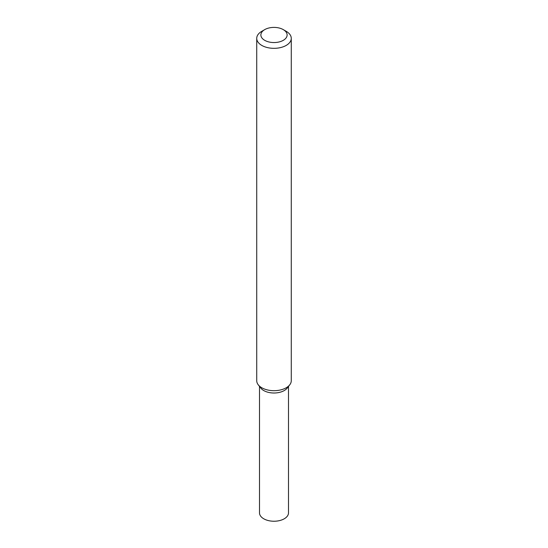 <?xml version="1.0" encoding="UTF-8"?>
<svg xmlns="http://www.w3.org/2000/svg" width="548" height="548" viewBox="0 0 548 548"><rect width="100%" height="100%" fill="white"/><g stroke="black" fill="none" stroke-linecap="round" stroke-linejoin="round"><path stroke-width="0.82" d="M283.282 29.619L286.214 31.311A17.269 9.967 180 0 1 291.269 38.36L291.269 380.723A17.269 9.967 180 0 1 289.762 384.792L287.241 388.046A14.501 8.378 180 0 1 284.254 390.553A14.501 8.378 180 0 1 260.759 388.046L258.238 384.792A17.269 9.967 180 0 1 256.731 380.723L256.731 38.36A17.269 9.967 180 0 1 261.786 31.311L264.718 29.619A13.125 7.576 180 0 1 283.282 29.619A13.125 7.576 180 0 1 283.282 40.333A13.125 7.576 180 0 1 264.718 40.333A13.125 7.576 180 0 1 264.718 29.619M289.762 384.792A17.269 9.967 180 0 1 286.207 387.772A17.269 9.967 180 0 1 258.238 384.792M291.269 38.36A17.269 9.967 180 0 1 286.207 45.409A17.269 9.967 180 0 1 267.39 47.573A17.269 9.967 180 0 1 256.731 38.36M288.501 386.415L288.501 512.866A14.501 8.378 180 0 1 284.254 518.785A14.501 8.378 180 0 1 268.452 520.6A14.501 8.378 180 0 1 259.499 512.866L259.499 386.415M288.166 386.422A14.501 8.378 180 0 1 284.254 390.553A14.501 8.378 180 0 1 269.924 392.669A14.501 8.378 180 0 1 259.834 386.422"/></g></svg>
